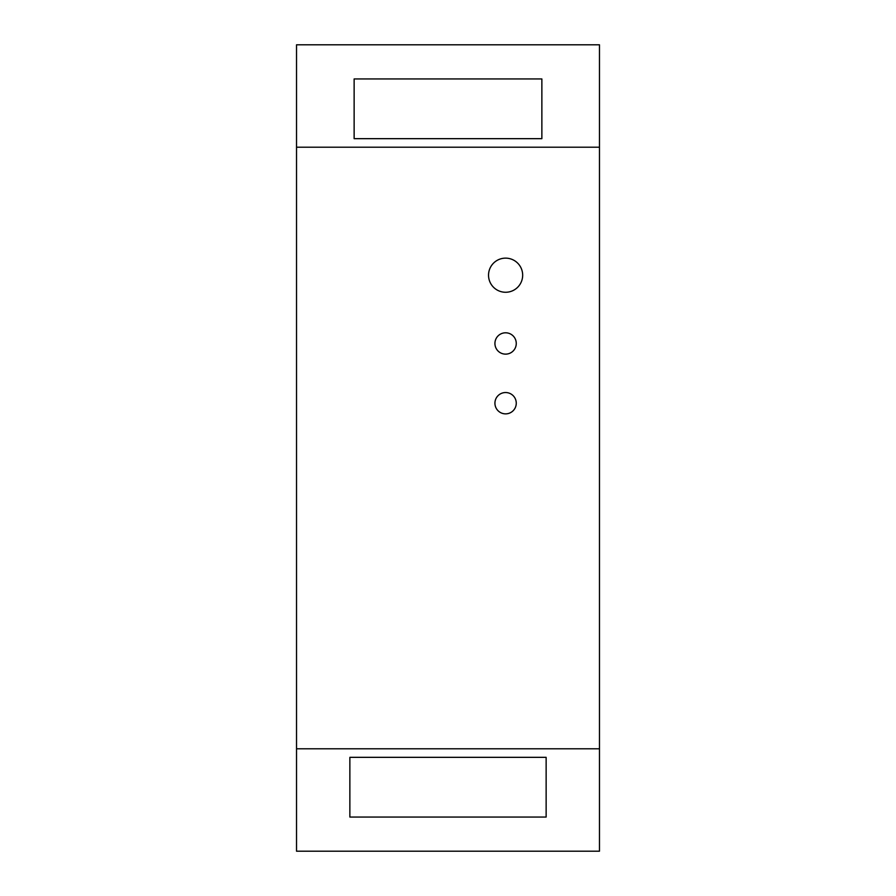 <?xml version="1.0" encoding="UTF-8"?>
<svg xmlns="http://www.w3.org/2000/svg" width="896" height="896" viewBox="0 0 896 896"><rect width="100%" height="100%" fill="white"/><g stroke="black" fill="none" stroke-linecap="round" stroke-linejoin="round"><path stroke-width="1.34" d="M522.67 275.195A17.069 17.069 0 0 1 505.602 292.264A17.069 17.069 0 0 1 488.533 275.195A17.069 17.069 0 0 1 505.602 258.138A17.069 17.069 0 0 1 522.67 275.195M516.264 343.47A10.662 10.662 0 0 1 505.602 354.133A10.662 10.662 0 0 1 494.928 343.47A10.662 10.662 0 0 1 505.602 332.797A10.662 10.662 0 0 1 516.264 343.47M516.264 403.2A10.662 10.662 0 0 1 505.602 413.862A10.662 10.662 0 0 1 494.928 403.2A10.662 10.662 0 0 1 505.602 392.538A10.662 10.662 0 0 1 516.264 403.2M296.531 147.202L296.531 44.8L599.469 44.8L599.469 147.202L296.531 147.202L296.531 748.798L599.469 748.798L599.469 147.202M599.469 748.798L599.469 851.2L296.531 851.2L296.531 748.798M354.133 138.667L541.867 138.667L541.867 78.938L354.133 78.938L354.133 138.667M349.866 817.062L546.134 817.062L546.134 757.333L349.866 757.333L349.866 817.062"/></g></svg>
